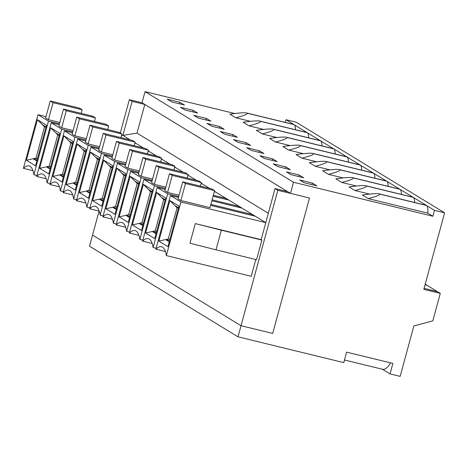 <?xml version="1.0" encoding="UTF-8"?>
<svg xmlns="http://www.w3.org/2000/svg" width="468" height="468" viewBox="0 0 468 468"><rect width="100%" height="100%" fill="white"/><g stroke="black" fill="none" stroke-linecap="round" stroke-linejoin="round"><path stroke-width="0.7" d="M425.213 284.181L437.44 291.646L424.066 288.382M427.05 285.299L425.038 284.813L427.05 285.299M171.774 101.919L184.445 105.007L179.928 102.252L167.257 99.163L171.774 101.919M235.802 117.778C244.273 115.549 248.058 114.022 247.168 113.209L246.613 112.975C244.372 112.531 238.797 112.928 229.887 114.169L235.802 117.778L250.421 121.347M120.276 133.029L129.343 99.666L142.015 102.755L145.033 91.634L234.819 113.525M145.033 91.634L293.506 182.257L290.482 193.378L309.488 198.011L272.692 333.427L241.02 325.705L92.553 235.082L89.528 246.203L238.001 336.825L277.811 190.289L309.488 198.011L272.692 333.427L241.02 325.705L92.553 235.082L99.076 211.068M368.246 198.619C376.717 196.39 380.502 194.863 379.612 194.05L379.057 193.816C376.816 193.372 371.241 193.77 362.337 195.01L368.246 198.619L427.787 213.139L432.865 216.234L293.506 182.257M355.001 190.534C363.472 188.306 367.257 186.779 366.368 185.966L365.812 185.732C363.572 185.287 357.997 185.691 349.093 186.931L355.001 190.534L369.626 194.103M341.757 182.45C350.228 180.221 354.013 178.694 353.124 177.881L352.568 177.653C350.327 177.208 344.752 177.606 335.849 178.846L341.757 182.45L356.382 186.018M328.513 174.365C336.983 172.136 340.768 170.609 339.879 169.796L339.323 169.568C337.083 169.124 331.508 169.521 322.604 170.761L328.513 174.365L343.138 177.934M315.268 166.28C323.739 164.052 327.524 162.531 326.635 161.712L326.079 161.483C323.838 161.039 318.263 161.437 309.36 162.677L315.268 166.28L329.893 169.849M302.024 158.202C310.495 155.967 314.28 154.446 313.39 153.627L312.835 153.399C310.594 152.954 305.019 153.352 296.115 154.592L302.024 158.202L316.643 161.764M288.779 150.117C297.25 147.882 301.035 146.361 300.146 145.542L299.59 145.314C297.35 144.869 291.775 145.267 282.871 146.507L288.779 150.117L303.399 153.679M275.535 142.032C284.006 139.797 287.791 138.276 286.902 137.457L286.346 137.229C284.105 136.785 278.53 137.183 269.626 138.423L275.535 142.032L290.154 145.595M262.291 133.947C270.761 131.713 274.546 130.192 273.657 129.373L273.101 129.145C270.861 128.7 265.286 129.098 256.382 130.338L262.291 133.947L276.91 137.51M249.046 125.863C257.517 123.628 261.302 122.107 260.413 121.294L259.857 121.06C257.616 120.615 252.041 121.013 243.138 122.253L249.046 125.863L263.665 129.425M185.018 110.003L197.689 113.092L193.173 110.337L180.502 107.248L185.018 110.003M198.262 118.088L210.933 121.177L206.417 118.422L193.746 115.327L198.262 118.088M211.507 126.173L224.178 129.262L219.662 126.5L206.991 123.412L211.507 126.173M224.751 134.257L237.422 137.346L232.906 134.585L220.235 131.496L224.751 134.257M238.001 142.342L250.667 145.431L246.15 142.67L233.479 139.581L238.001 142.342M251.246 150.427L263.911 153.516L259.395 150.754L246.724 147.666L251.246 150.427M264.49 158.506L277.155 161.595L272.639 158.839L259.968 155.75L264.49 158.506M277.735 166.59L290.4 169.679L285.884 166.924L273.213 163.835L277.735 166.59M290.979 174.675L303.644 177.764L299.128 175.009L286.457 171.92L290.979 174.675M304.223 182.76L316.889 185.849L312.372 183.093L299.701 180.004L304.223 182.76M246.613 112.975L293.606 124.435A13.607 3.896 103.7 0 1 293.939 124.576L285.995 119.726L296.127 122.195L444.6 212.817L423.803 289.359L440.277 293.372L437.475 291.663L424.066 288.399M379.057 193.816L426.05 205.276A13.607 3.896 103.7 0 1 426.383 205.417L413.244 197.391A13.607 3.896 103.7 0 1 414.66 202.498M432.865 216.234L434.462 210.348L426.488 205.475A13.607 3.896 103.7 0 1 427.787 213.139M440.277 293.372L432.812 320.849L413.852 325.991L400.163 376.366L390.031 373.897L392.874 363.425L346.63 352.152L343.787 362.618L238.001 336.825M390.031 373.897L382.385 369.229M192.746 111.887L193.173 110.337M259.857 121.06L306.85 132.52A13.607 3.896 103.7 0 1 307.183 132.66L294.044 124.634A13.607 3.896 103.7 0 1 295.46 129.741M205.99 119.972L206.417 118.422M273.101 129.145L320.094 140.605A13.607 3.896 103.7 0 1 320.428 140.739L307.289 132.719A13.607 3.896 103.7 0 1 308.704 137.826M219.235 128.056L219.662 126.5M286.346 137.229L333.339 148.689A13.607 3.896 103.7 0 1 333.672 148.824L320.533 140.804A13.607 3.896 103.7 0 1 321.949 145.911M232.485 136.141L232.906 134.585M299.59 145.314L346.583 156.768A13.607 3.896 103.7 0 1 346.917 156.909L333.778 148.888A13.607 3.896 103.7 0 1 335.193 153.995M245.729 144.226L246.15 142.67M312.835 153.399L359.828 164.853A13.607 3.896 103.7 0 1 360.161 164.993L347.022 156.973A13.607 3.896 103.7 0 1 348.438 162.08M258.974 152.311L259.395 150.754M326.079 161.483L373.072 172.938A13.607 3.896 103.7 0 1 373.405 173.078L360.266 165.058A13.607 3.896 103.7 0 1 361.682 170.159M272.218 160.395L272.639 158.839M339.323 169.568L386.316 181.022A13.607 3.896 103.7 0 1 386.65 181.163L373.511 173.142A13.607 3.896 103.7 0 1 374.926 178.244M285.462 168.474L285.884 166.924M352.568 177.653L399.561 189.107A13.607 3.896 103.7 0 1 399.894 189.248L386.755 181.227A13.607 3.896 103.7 0 1 388.171 186.328M298.707 176.559L299.128 175.009M365.812 185.732L412.805 197.192A13.607 3.896 103.7 0 1 413.139 197.332L400 189.312A13.607 3.896 103.7 0 1 401.415 194.413M311.951 184.644L312.372 183.093M344.501 359.991L382.789 369.328A31.643 9.056 -76.3 0 0 390.599 362.87M142.015 102.755L290.482 193.378M444.6 212.817L434.462 210.348M285.995 119.726L285.269 122.4M179.501 103.802L179.928 102.252M178.431 208.114A2.042 1.948 121.4 0 0 178.267 208.067L177.103 207.78L175.383 205.897L178.513 207.81M169.907 239.499A2.042 1.948 121.4 0 1 169.738 239.464L169.562 239.359A2.042 1.948 121.4 0 0 169.931 239.411M156.025 233.743L152.896 231.83L155.183 230.864L145.606 233.017L156.628 192.459L163.683 199.59L162.139 197.812L165.268 199.725M156.628 192.459L165.736 198.017L154.715 238.581L145.606 233.017M155.183 230.864L163.683 199.59M165.186 200.029A2.042 1.948 121.4 0 0 165.023 199.982L163.858 199.696M156.657 231.414A2.042 1.948 121.4 0 1 156.493 231.379L156.318 231.274A2.042 1.948 121.4 0 0 156.686 231.327M142.781 225.658L139.651 223.745L141.939 222.78L132.362 224.932L143.383 184.374L150.439 191.506L148.894 189.727L152.024 191.64M143.383 184.374L152.492 189.932L141.471 230.496L132.362 224.932M141.939 222.78L150.439 191.506M151.942 191.944A2.042 1.948 121.4 0 0 151.778 191.898L150.608 191.611M143.413 223.33A2.042 1.948 121.4 0 1 143.249 223.3L143.073 223.189A2.042 1.948 121.4 0 0 143.442 223.242M129.537 217.573L126.407 215.66L128.694 214.695L119.118 216.848L130.139 176.29L137.194 183.421L135.65 181.642L138.78 183.555M130.139 176.29L139.248 181.847L128.226 222.411L119.118 216.848M128.694 214.695L137.194 183.421M138.698 183.86A2.042 1.948 121.4 0 0 138.534 183.813L137.364 183.526M130.168 215.245A2.042 1.948 121.4 0 1 130.005 215.216L129.829 215.11A2.042 1.948 121.4 0 0 130.198 215.157M116.292 209.488L113.162 207.581L115.45 206.61L105.873 208.769L116.895 168.205L123.95 175.336L122.405 173.564L125.535 175.471M116.895 168.205L125.997 173.768L114.982 214.326L105.873 208.769M115.45 206.61L123.95 175.336M125.453 175.775A2.042 1.948 121.4 0 0 125.289 175.728L124.119 175.441M116.924 207.16A2.042 1.948 121.4 0 1 116.76 207.131L116.585 207.026A2.042 1.948 121.4 0 0 116.947 207.078M103.048 201.404L99.918 199.497L102.205 198.526L92.629 200.684L103.65 160.12L110.705 167.251L109.161 165.479L112.291 167.386M103.65 160.12L112.753 165.684L101.737 206.242L92.629 200.684M102.205 198.526L110.705 167.251M112.209 167.69A2.042 1.948 121.4 0 0 112.045 167.643L110.875 167.357M103.68 199.076A2.042 1.948 121.4 0 1 103.516 199.046L103.34 198.941A2.042 1.948 121.4 0 0 103.703 198.994M89.803 193.319L86.674 191.412L88.961 190.441L79.384 192.6L90.406 152.041L97.461 159.167L95.917 157.394L99.046 159.301M90.406 152.041L99.508 157.599L88.493 198.157L79.384 192.6M88.961 190.441L97.461 159.167M98.964 159.606A2.042 1.948 121.4 0 0 98.801 159.559L97.631 159.278M90.435 190.997A2.042 1.948 121.4 0 1 90.271 190.962L90.096 190.856A2.042 1.948 121.4 0 0 90.459 190.909M76.559 185.24L73.429 183.327L75.717 182.356L66.14 184.515L77.162 143.957L84.217 151.088L82.672 149.31L85.802 151.222M77.162 143.957L86.264 149.514L75.249 190.072L66.14 184.515M75.717 182.356L84.217 151.088M85.72 151.527A2.042 1.948 121.4 0 0 85.556 151.474L84.386 151.193M77.191 182.912A2.042 1.948 121.4 0 1 77.027 182.877L76.851 182.772A2.042 1.948 121.4 0 0 77.214 182.824M63.315 177.156L60.185 175.243L62.472 174.271L52.896 176.43L63.917 135.872L70.972 143.003L69.428 141.225L72.558 143.138M63.917 135.872L73.02 141.43L62.004 181.988L52.896 176.43M62.472 174.271L70.972 143.003M72.476 143.442A2.042 1.948 121.4 0 0 72.312 143.389L71.142 143.109M63.946 174.827A2.042 1.948 121.4 0 1 63.783 174.792L63.607 174.687A2.042 1.948 121.4 0 0 63.97 174.739M50.07 169.071L46.94 167.158L49.228 166.187L39.651 168.345L50.673 127.787L57.728 134.919L56.183 133.14L59.313 135.053M50.673 127.787L59.775 133.345L48.76 173.903L39.651 168.345M49.228 166.187L57.728 134.919M59.231 135.357A2.042 1.948 121.4 0 0 59.067 135.31L57.897 135.024M50.702 166.743A2.042 1.948 121.4 0 1 50.538 166.707L50.363 166.602A2.042 1.948 121.4 0 0 50.725 166.655M36.826 160.986L33.696 159.073L35.983 158.102L26.407 160.261L37.428 119.703L44.483 126.834L42.939 125.055L46.069 126.968M37.428 119.703L46.531 125.26L35.515 165.818L26.407 160.261M35.983 158.102L44.483 126.834M45.987 127.273A2.042 1.948 121.4 0 0 45.823 127.226L44.653 126.939M37.458 158.658A2.042 1.948 121.4 0 1 37.294 158.623L37.118 158.517A2.042 1.948 121.4 0 0 37.481 158.57M37.294 158.623L35.925 158.289M33.696 159.073L37.118 159.91M59.494 123.792L48.473 121.107L33.901 174.751A41.512 11.881 -76.3 0 0 29.063 165.888A41.512 11.881 -76.3 0 0 23.4 168.34L32.959 170.674M33.901 174.751L36.902 175.482M81.198 113.373L82.175 109.775L53.036 102.667L48.415 119.679L59.857 122.47M82.175 109.775L79.396 108.079L50.257 100.971L45.636 117.983L48.415 119.679M53.036 102.667L50.257 100.971M45.993 116.655L37.972 114.701L23.4 168.34M130.221 139.885L122.856 135.392L121.621 135.094M48.473 121.107L37.972 114.701M50.363 166.602L49 166.269M46.94 167.158L50.363 167.994M50.538 166.707L49.169 166.374M72.739 131.877L61.717 129.191L47.145 182.836A41.512 11.881 -76.3 0 0 42.307 173.973A41.512 11.881 -76.3 0 0 36.644 176.424L46.203 178.758M47.145 182.836L50.146 183.567M94.442 121.458L95.419 117.86L66.28 110.752L61.659 127.764L73.102 130.549M95.419 117.86L92.641 116.158L63.502 109.056L58.88 126.062L61.659 127.764M66.28 110.752L63.502 109.056M59.237 124.74L51.217 122.78L36.644 176.424M143.465 147.97L136.1 143.477L134.866 143.179M61.717 129.191L51.217 122.78M63.607 174.687L62.244 174.353M60.185 175.243L63.607 176.079M63.783 174.792L62.419 174.459M85.983 139.961L74.962 137.276L60.39 190.921A41.512 11.881 -76.3 0 0 55.552 182.058A41.512 11.881 -76.3 0 0 49.889 184.509L59.448 186.843M60.39 190.921L63.391 191.652M107.687 129.537L108.664 125.939L79.525 118.837L74.903 135.849L86.346 138.633M108.664 125.939L105.885 124.242L76.746 117.14L72.125 134.146L74.903 135.849M79.525 118.837L76.746 117.14M72.481 132.824L64.461 130.864L49.889 184.509M156.71 156.055L149.345 151.562L148.11 151.258M74.962 137.276L64.461 130.864M76.851 182.772L75.488 182.438M73.429 183.327L76.851 184.164M77.027 182.877L75.664 182.543M99.228 148.046L88.206 145.361L73.634 198.999A41.512 11.881 -76.3 0 0 68.796 190.143A41.512 11.881 -76.3 0 0 63.133 192.594L72.692 194.928M73.634 198.999L76.635 199.737M120.931 137.621L121.908 134.023L92.769 126.922L88.148 143.928L99.59 146.718M121.908 134.023L119.129 132.327L89.991 125.225L85.369 142.231L88.148 143.928M92.769 126.922L89.991 125.225M85.726 140.909L77.706 138.949L63.133 192.594M169.954 164.139L162.589 159.646L161.355 159.342M88.206 145.361L77.706 138.949M90.096 190.856L88.733 190.523M86.674 191.412L90.096 192.243M90.271 190.962L88.908 190.628M112.472 156.131L101.451 153.446L86.878 207.084A41.512 11.881 -76.3 0 0 82.04 198.227A41.512 11.881 -76.3 0 0 76.378 200.678L85.936 203.007M86.878 207.084L89.879 207.821M134.176 145.706L135.153 142.108L106.014 135.006L101.392 152.012L112.835 154.803M135.153 142.108L132.374 140.412L103.235 133.31L98.613 150.316L101.392 152.012M106.014 135.006L103.235 133.31M98.97 148.988L90.95 147.034L76.378 200.678M183.199 172.224L175.833 167.731L174.599 167.427M101.451 153.446L90.95 147.034M103.34 198.941L101.977 198.607M99.918 199.497L103.34 200.327M103.516 199.046L102.153 198.713M125.716 164.215L114.695 161.524L100.123 215.169A41.512 11.881 -76.3 0 0 95.285 206.312A41.512 11.881 -76.3 0 0 89.622 208.763L99.181 211.091M100.123 215.169L103.124 215.9M147.42 153.791L148.397 150.193L119.258 143.091L114.637 160.097L126.079 162.887M148.397 150.193L145.618 148.496L116.479 141.394L111.858 158.4L114.637 160.097M119.258 143.091L116.479 141.394M112.215 157.072L104.194 155.119L89.622 208.763M196.443 180.309L189.078 175.816L187.844 175.512M114.695 161.524L104.194 155.119M116.585 207.026L115.222 206.692M113.162 207.581L116.585 208.412M116.76 207.131L115.397 206.797M138.961 172.3L127.939 169.609L113.367 223.254A41.512 11.881 -76.3 0 0 108.529 214.397A41.512 11.881 -76.3 0 0 102.866 216.848L112.425 219.176M113.367 223.254L116.368 223.985M160.664 161.875L161.641 158.278L132.502 151.176L127.881 168.182L139.324 170.972M161.641 158.278L158.863 156.581L129.724 149.473L125.102 166.485L127.881 168.182M132.502 151.176L129.724 149.473M125.459 165.157L117.439 163.203L102.866 216.848M209.687 188.393L202.322 183.901L201.088 183.596M127.939 169.609L117.439 163.203M129.829 215.11L128.466 214.777M126.407 215.66L129.829 216.497M130.005 215.216L128.642 214.882M152.205 180.385L141.184 177.694L126.612 231.338A41.512 11.881 -76.3 0 0 121.774 222.475A41.512 11.881 -76.3 0 0 116.111 224.932L125.67 227.261M126.612 231.338L129.613 232.069M173.909 169.96L174.886 166.362L145.747 159.26L141.125 176.266L152.568 179.057M174.886 166.362L172.107 164.666L142.968 157.558L138.347 174.57L141.125 176.266M145.747 159.26L142.968 157.558M225.81 199.333L226.067 198.391L213.349 195.291M138.703 173.242L130.683 171.288L116.111 224.932M239.054 207.418L239.312 206.476L215.567 191.985L214.332 191.681M141.184 177.694L130.683 171.288M143.073 223.189L141.71 222.862M139.651 223.745L143.073 224.581M143.249 223.3L141.886 222.967M165.45 188.469L154.428 185.778L139.856 239.423A41.512 11.881 -76.3 0 0 135.018 230.56A41.512 11.881 -76.3 0 0 129.355 233.017L138.914 235.345M139.856 239.423L142.857 240.154M187.153 178.045L188.13 174.447L158.991 167.339L154.37 184.351L165.812 187.141M188.13 174.447L185.351 172.75L156.213 165.643L151.591 182.655L154.37 184.351M158.991 167.339L156.213 165.643M252.299 215.502L252.556 214.56L239.312 206.476L212.115 199.842M151.948 181.327L143.928 179.373L129.355 233.017M228.811 200.07L213.092 196.232M154.428 185.778L143.928 179.373M156.318 231.274L154.955 230.94M152.896 231.83L156.318 232.666M156.493 231.379L155.13 231.052M178.694 196.548L167.673 193.863L153.1 247.508A41.512 11.881 -76.3 0 0 148.262 238.645A41.512 11.881 -76.3 0 0 142.6 241.096L152.159 243.43M153.1 247.508L156.101 248.239M200.398 186.129L201.375 182.532L172.236 175.424L167.614 192.436L179.057 195.226M201.375 182.532L198.596 180.835L169.457 173.727L164.835 190.739L167.614 192.436M172.236 175.424L169.457 173.727M261.875 240.078L221.335 230.192L216 249.818L256.54 259.705L261.875 240.078L261.179 239.651L265.801 222.645L252.556 214.56L210.875 204.399M165.192 189.411L157.172 187.457L142.6 241.096M242.055 208.149L211.858 200.79M167.673 193.863L157.172 187.457M169.562 239.359L168.199 239.025L177.103 207.78M216 249.818L189.967 243.214L195.302 223.587L221.335 230.192M261.179 239.651L195.302 223.587M169.27 241.827L166.14 239.914L169.562 240.751M169.738 239.464L168.199 239.025M166.14 239.914L168.375 239.13M265.801 222.645L180.917 201.948L166.345 255.592A41.512 11.881 -76.3 0 0 161.507 246.73A41.512 11.881 -76.3 0 0 155.844 249.181L165.403 251.515M166.345 255.592L251.228 276.284L255.785 259.518M185.48 183.509L180.859 200.52L209.997 207.622L214.619 190.616L185.48 183.509L182.701 181.812L178.08 198.824L180.859 200.52M214.619 190.616L211.84 188.92L182.701 181.812M178.437 197.496L170.416 195.542L155.844 249.181M255.3 216.234L210.618 205.341M180.917 201.948L170.416 195.542M158.851 241.102L169.872 200.544L178.981 206.101L167.959 246.659L158.851 241.102L168.427 238.943M268.328 213.262L137.007 133.105L144.793 104.452L287.703 191.681L275.032 188.592L277.811 190.289M129.343 99.666L132.122 101.363L122.873 135.404L137.007 133.105M136.1 143.477L134.971 142.787M149.345 151.562L148.216 150.871M162.589 159.646L161.46 158.956M175.833 167.731L174.704 167.041M189.078 175.816L187.949 175.126M202.322 183.901L201.193 183.204M215.567 191.985L214.438 191.289M132.122 101.363L144.793 104.452M265.783 222.633L275.032 188.592M169.872 200.544L176.927 207.675M37.118 158.517L35.755 158.184M379.507 193.986L426.383 205.417M426.488 205.475L379.612 194.05M294.044 124.634L247.168 113.209M260.307 121.23L307.183 132.66M307.289 132.719L260.413 121.294M273.552 129.314L320.428 140.739M320.533 140.804L273.657 129.373M286.796 137.399L333.672 148.824M333.778 148.888L286.902 137.457M300.041 145.484L346.917 156.909M347.022 156.973L300.146 145.542M313.285 153.562L360.161 164.993M360.266 165.058L313.39 153.627M326.529 161.647L373.405 173.078M373.511 173.142L326.635 161.712M339.774 169.732L386.65 181.163M386.755 181.227L339.879 169.796M353.018 177.817L399.894 189.248M400 189.312L353.124 177.881M366.263 185.901L413.139 197.332M413.244 197.391L366.368 185.966M247.063 113.145L293.939 124.576"/></g></svg>
